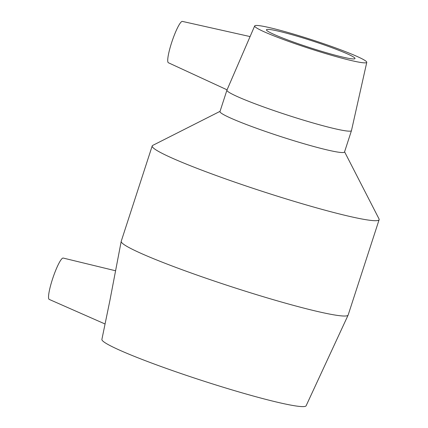 <?xml version="1.0" encoding="UTF-8"?>
<svg xmlns="http://www.w3.org/2000/svg" width="428" height="428" viewBox="0 0 428 428"><rect width="100%" height="100%" fill="white"/><g stroke="black" fill="none" stroke-linecap="round" stroke-linejoin="round"><path stroke-width="0.64" d="M115.416 270.731L63.2 258.057A21.823 3.44 108.7 0 0 62.97 258.047A21.823 3.44 108.7 0 0 52.195 280.067A21.823 3.44 108.7 0 0 49.204 299.397L104.935 323.942M121.204 241.365L109.937 300.296L101.891 339.409A107.374 8.255 -162 0 0 201.476 380.369A107.374 8.255 -162 0 0 306.122 405.771L348.125 315.094A119.305 9.17 -162 0 1 231.858 286.872A119.305 9.17 -162 0 1 121.204 241.365A119.305 9.17 -162 0 1 121.226 241.28L152.197 145.948A119.305 9.17 -162 0 1 152.753 145.386L220.046 111.35M250.08 36.578L182.381 21.405A21.823 3.44 108.7 0 0 182.162 21.4A21.823 3.44 108.7 0 0 171.965 41.623A21.823 3.44 108.7 0 0 168.381 62.745L227.065 89.837M254.687 25.921A58.925 4.531 -162 0 1 255.602 25.498A58.925 4.531 -162 0 1 316.356 41.243A58.925 4.531 -162 0 1 366.769 62.338A58.925 4.531 -162 0 1 309.316 48.471A58.925 4.531 -162 0 1 254.687 25.921L226.947 90.115A65.473 5.034 -162 0 0 226.931 90.153L219.981 111.537A65.473 5.034 -162 0 0 280.698 136.553A65.473 5.034 -162 0 0 344.519 151.999L351.468 130.615A65.473 5.034 -162 0 1 287.643 115.169A65.473 5.034 -162 0 1 226.931 90.153M366.769 62.338L351.479 130.583A65.473 5.034 -162 0 1 351.468 130.615M344.583 151.817L379.015 218.901A119.305 9.17 -162 0 1 379.133 219.682A119.305 9.17 -162 0 1 262.829 191.541A119.305 9.17 -162 0 1 152.197 145.948M379.133 219.682L348.157 315.019A119.305 9.17 -162 0 1 348.125 315.094M267.168 29.414A46.561 3.579 -162 0 1 315.329 41.907A46.561 3.579 -162 0 1 354.999 58.55A46.561 3.579 -162 0 1 309.61 47.567A46.561 3.579 -162 0 1 266.435 29.773A46.561 3.579 -162 0 1 267.168 29.414"/></g></svg>
